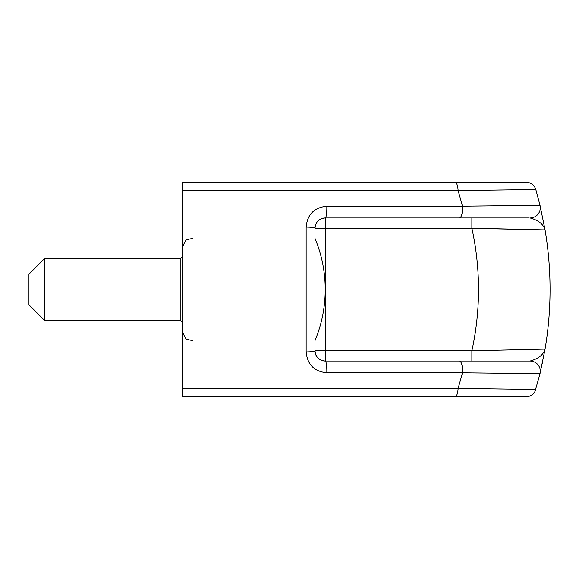 <?xml version="1.0" encoding="UTF-8"?>
<svg xmlns="http://www.w3.org/2000/svg" width="579" height="579" viewBox="0 0 579 579"><rect width="100%" height="100%" fill="white"/><g stroke="black" fill="none" stroke-linecap="round" stroke-linejoin="round"><path stroke-width="0.87" d="M515.766 189.644L517.467 189.623M529.228 217.965L459.429 217.965A10.219 3.134 -90 0 0 462.527 206.211L540.004 205.335L535.807 189.557L540.004 205.335L545.049 229.885L471.863 228.184L471.863 217.965L325.217 217.965A10.219 10.219 0 0 0 323.248 218.153M531.71 205.306L530.675 205.313M455.065 396.803L182.146 396.803L182.146 388.35L458.112 388.408L535.807 389.443A10.219 10.219 0 0 1 525.993 396.803L455.065 396.803A10.219 3.098 -90 0 0 458.112 388.408L462.527 372.789L326.809 372.753A10.219 1.607 -90 0 0 325.217 361.035L459.429 361.035A10.219 3.134 90 0 1 462.527 372.789L540.004 373.665L535.561 389.464M542.357 363.272L542.487 362.657M495.957 361.035L530.074 361.035A10.219 10.219 0 0 1 540.004 373.665L545.049 349.115L536.067 349.282M535.807 189.557L458.112 190.592A10.219 3.098 -90 0 0 455.065 182.197L525.993 182.197A10.219 10.219 0 0 1 535.807 189.557M326.809 206.247C314.231 207.485 307.34 214.425 306.139 227.062A10.219 1.129 0 0 1 314.998 228.184C315.642 221.916 319.043 218.507 325.217 217.965A10.219 1.607 -90 0 0 326.809 206.247L462.527 206.211L458.112 190.592L182.146 190.65L182.146 182.197L520.55 182.197M507.472 373.462L518.48 373.578M529.401 373.679L529.93 373.679M459.429 361.035L530.074 361.035C538.39 358.77 543.384 354.797 545.049 349.115L471.863 350.816L471.863 361.035L325.217 361.035C319.058 360.5 315.649 357.098 314.998 350.816A10.219 1.129 180 0 1 306.139 351.938C307.362 364.604 314.252 371.537 326.809 372.753M315.2 352.828A10.219 10.219 0 0 0 325.217 361.035L325.217 350.816L314.998 350.816L314.998 228.184L325.217 228.184L325.217 217.965L459.429 217.965M540.004 205.335A10.219 10.219 0 0 1 530.074 217.965C538.39 220.23 543.384 224.203 545.049 229.885L545.049 229.885A357.684 357.684 0 0 1 545.049 349.115L545.049 349.115A357.684 357.684 0 0 0 545.049 229.885L542.899 229.849M182.146 396.803L520.55 396.803M182.146 182.197L455.065 182.197M182.146 190.65L182.146 388.35M493.923 228.785L542.856 229.849M44.279 258.842L28.95 274.171L28.95 304.829L44.279 320.158L44.279 258.842L180.199 258.842L180.199 320.158L44.279 320.158M471.863 350.816L325.217 350.816L325.217 228.184L471.863 228.184A286.149 286.149 0 0 1 471.863 350.816M306.139 351.938L306.139 227.062M530.074 361.035A10.219 10.219 0 0 1 540.004 373.665M314.998 340.597A132.859 132.859 0 0 0 314.998 238.403M192.416 238.403L187.9 239.431C186.373 238.758 184.455 241.819 182.146 248.623M192.416 340.597L187.9 339.569C186.373 340.242 184.455 337.181 182.146 330.377M180.199 320.158L182.247 322.206M180.199 258.842L182.247 256.794"/></g></svg>
